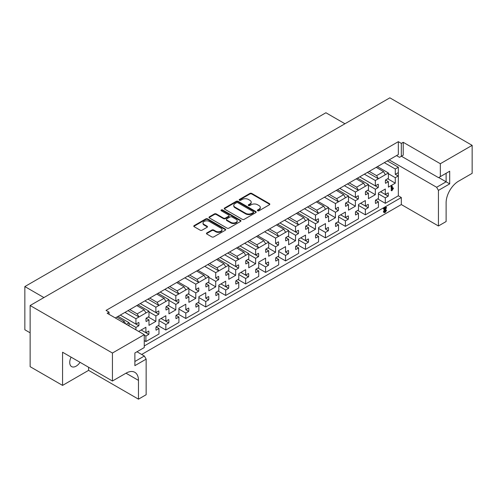 <?xml version="1.0" encoding="UTF-8"?>
<svg xmlns="http://www.w3.org/2000/svg" width="497" height="497" viewBox="0 0 497 497"><rect width="100%" height="100%" fill="white"/><g stroke="black" fill="none" stroke-linecap="round" stroke-linejoin="round"><path stroke-width="0.75" d="M257.657 210.765A0.969 0.559 0 0 0 259.024 210.765L269.43 204.758A1.385 0.801 0 0 0 269.834 204.192A1.385 0.801 0 0 0 269.43 203.627L251.805 193.451A1.385 0.801 0 0 0 249.848 193.451L239.442 199.459A0.969 0.559 0 0 0 239.156 199.856A0.969 0.559 0 0 0 239.442 200.248A0.969 0.559 0 0 0 240.815 200.248L242.163 199.471A4.43 2.56 0 0 1 248.425 199.471L249.898 200.322A4.43 2.56 0 0 1 251.196 202.13A4.43 2.56 0 0 1 249.898 203.938L248.55 204.714A0.969 0.559 0 0 0 248.264 205.112A0.969 0.559 0 0 0 248.55 205.51A0.969 0.559 0 0 0 249.923 205.51L251.265 204.727A4.43 2.56 0 0 1 257.533 204.727L258.999 205.578A4.43 2.56 0 0 1 260.298 207.386A4.43 2.56 0 0 1 258.999 209.194L257.657 209.97A0.969 0.559 0 0 0 257.371 210.368A0.969 0.559 0 0 0 257.657 210.765M71.096 357.157A9.027 5.212 120 0 0 71.611 366.612A9.027 5.212 120 0 0 76.122 366.165A9.027 5.212 120 0 0 80.054 362.325M139.017 331.636L139.017 331.232L145.901 327.256L145.901 332.729L148.783 331.07A9.17 5.293 -60 0 1 148.783 334.406L145.901 336.071L145.901 341.545L158.972 333.996L158.972 328.523L156.089 330.188A9.17 5.293 -60 0 1 156.089 326.846L158.972 325.187L158.972 319.714L165.855 315.738L165.855 321.211L168.732 319.546A9.17 5.293 -60 0 1 168.732 322.888L165.855 324.553L165.855 330.02L178.92 322.478L178.92 317.005L176.044 318.67A9.17 5.293 -60 0 1 176.044 315.328L178.92 313.669L178.92 308.196L185.803 304.22L185.803 309.693L188.686 308.028A9.17 5.293 -60 0 1 188.686 311.37L185.803 313.035L185.803 318.502L198.875 310.96L198.875 305.487L195.992 307.152A9.17 5.293 -60 0 1 195.992 303.81L198.875 302.145L198.875 296.678L205.758 292.702L205.758 298.175L208.634 296.51A9.17 5.293 -60 0 1 208.634 299.853L205.758 301.517L205.758 306.984L218.823 299.442L218.823 293.969L215.947 295.634A9.17 5.293 -60 0 1 215.947 292.292L218.823 290.627L218.823 285.16L225.706 281.184L225.706 286.657L228.583 284.992A9.17 5.293 -60 0 1 228.583 288.335L225.706 289.993L225.706 295.466L238.771 287.925L238.771 282.451L235.895 284.116A9.17 5.293 -60 0 1 235.895 280.774L238.771 279.109L238.771 273.642L245.655 269.666L245.655 275.139L248.537 273.474A9.17 5.293 -60 0 1 248.537 276.817L245.655 278.475L245.655 283.949L258.726 276.407L258.726 270.933L255.843 272.592A9.17 5.293 -60 0 1 255.843 269.256L258.726 267.591L258.726 262.118L265.609 258.148L265.609 263.621L268.486 261.956A9.17 5.293 -60 0 1 268.486 265.299L265.609 266.957L265.609 272.431L278.674 264.889L278.674 259.415L275.798 261.074A9.17 5.293 -60 0 1 275.798 257.738L278.674 256.073L278.674 250.6L285.558 246.63L285.558 252.097L288.44 250.438A9.17 5.293 -60 0 1 288.44 253.781L285.558 255.439L285.558 260.913L298.629 253.364L298.629 247.897L295.746 249.556A9.17 5.293 -60 0 1 295.746 246.22L298.629 244.555L298.629 239.082L305.512 235.112L305.512 240.579L308.388 238.92A9.17 5.293 -60 0 1 308.388 242.256L305.512 243.921L305.512 249.395L318.577 241.846L318.577 236.379L315.701 238.038A9.17 5.293 -60 0 1 315.701 234.696L318.577 233.037L318.577 227.564L325.46 223.594L325.46 229.061L328.337 227.402A9.17 5.293 -60 0 1 328.337 230.738L325.46 232.403L325.46 237.877L338.532 230.328L338.532 224.861L335.649 226.52A9.17 5.293 -60 0 1 335.649 223.178L338.532 221.519L338.532 216.046L345.409 212.07L345.409 217.543L348.291 215.884A9.17 5.293 -60 0 1 348.291 219.22L345.409 220.885L345.409 226.359L358.48 218.81L358.48 213.337L355.603 215.002A9.17 5.293 -60 0 1 355.603 211.66L358.48 210.001L358.48 204.528L365.363 200.552L365.363 206.025L368.24 204.36A9.17 5.293 -60 0 1 368.24 207.703L365.363 209.367L365.363 214.834L378.428 207.292L378.428 201.819L375.552 203.484A9.17 5.293 -60 0 1 375.552 200.142L378.428 198.483L378.428 193.01L385.312 189.034L385.312 194.507L388.194 192.842A9.17 5.293 -60 0 1 388.194 196.185L385.312 197.849L385.312 203.316L398.333 195.806L398.333 174.261A9.17 5.293 -60 0 1 398.165 176.025L395.289 177.69L395.289 183.163L388.406 187.133L388.406 181.666L385.529 183.325A9.17 5.293 -60 0 1 385.529 179.982L388.406 178.324L388.406 172.968L378.379 178.752L375.341 180.51L375.341 185.866L378.217 184.207A9.17 5.293 -60 0 1 378.217 187.543L375.341 189.208L375.341 194.681L368.457 198.651L368.457 193.184L365.575 194.843A9.17 5.293 -60 0 1 365.575 191.507L368.457 189.842L368.457 184.486L358.43 190.276L356.635 187.164L363.618 183.132L365.413 186.245M340.662 214.816L348.291 219.22M325.46 229.061L328.337 230.738M300.76 237.852L308.388 242.256M285.558 252.097L288.44 253.781M265.609 263.621L268.486 265.299M240.902 272.412L248.537 276.817M220.954 283.93L228.583 288.335M205.758 298.175L208.634 299.853M185.803 309.693L188.686 311.37M161.103 318.484L168.732 322.888M141.148 330.002L148.783 334.406M360.611 203.298L368.24 207.703M380.559 191.78L388.194 196.185M347.459 183.94L358.43 190.276L355.386 192.028L355.386 197.384L358.269 195.725A9.17 5.293 -60 0 1 358.269 199.067L355.386 200.726L355.386 206.199L348.503 210.175L348.503 204.702L345.626 206.361A9.17 5.293 -60 0 1 345.626 203.024L348.503 201.36L348.503 196.004L338.476 201.794L336.68 198.682L343.663 194.65L345.458 197.763M339.762 188.382L358.269 199.067M327.504 195.458L338.476 201.794L335.438 203.546L335.438 208.908L338.314 207.243A9.17 5.293 -60 0 1 338.314 210.585L335.438 212.244L335.438 217.717L328.554 221.693L328.554 216.22L325.672 217.879A9.17 5.293 -60 0 1 325.672 214.542L328.554 212.878L328.554 207.522L318.527 213.312L316.732 210.2L323.715 206.168L325.51 209.28M335.438 208.908L338.314 210.585M307.556 206.976L318.527 213.312L315.483 215.064L315.483 220.426L318.366 218.761A9.17 5.293 -60 0 1 318.366 222.103L315.483 223.762L315.483 229.235L308.6 233.211L308.6 227.738L305.723 229.403A9.17 5.293 -60 0 1 305.723 226.06L308.6 224.395L308.6 219.04L298.579 224.83L296.784 221.718L303.766 217.686L305.562 220.798M299.859 211.418L318.366 222.103M287.601 218.494L298.579 224.83L295.535 226.589L295.535 231.944L298.411 230.279A9.17 5.293 -60 0 1 298.411 233.621L295.535 235.28L295.535 240.753L288.651 244.729L288.651 239.256L285.775 240.921A9.17 5.293 -60 0 1 285.775 237.578L288.651 235.913L288.651 230.558L278.624 236.348L276.829 233.236L283.812 229.204L285.607 232.316M279.91 222.936L298.411 233.621M267.653 230.012L278.624 236.348L275.587 238.106L275.587 243.462L278.463 241.797A9.17 5.293 -60 0 1 278.463 245.139L275.587 246.804L275.587 252.271L268.703 256.247L268.703 250.774L265.82 252.439A9.17 5.293 -60 0 1 265.82 249.096L268.703 247.431L268.703 242.076L258.676 247.866L256.881 244.754L263.864 240.722L265.659 243.834M275.587 243.462L278.463 245.139M247.705 241.53L258.676 247.866L255.632 249.624L255.632 254.98L258.515 253.315A9.17 5.293 -60 0 1 258.515 256.657L255.632 258.322L255.632 263.789L248.748 267.765L248.748 262.292L245.872 263.957A9.17 5.293 -60 0 1 245.872 260.614L248.748 258.956L248.748 253.594L238.722 259.384L236.926 256.272L243.909 252.246L245.704 255.352M240.008 245.972L258.515 256.657M227.75 253.048L238.722 259.384L235.684 261.142L235.684 266.498L238.56 264.833A9.17 5.293 -60 0 1 238.56 268.175L235.684 269.84L235.684 275.307L228.8 279.283L228.8 273.81L225.918 275.475A9.17 5.293 -60 0 1 225.918 272.132L228.8 270.474L228.8 265.118L218.773 270.902L216.978 267.796L223.961 263.764L225.756 266.87M220.053 257.489L238.56 268.175M207.802 264.566L218.773 270.902L215.729 272.66L215.729 278.016L218.612 276.357A9.17 5.293 -60 0 1 218.612 279.693L215.729 281.358L215.729 286.831L208.846 290.801L208.846 285.328L205.969 286.993A9.17 5.293 -60 0 1 205.969 283.65L208.846 281.992L208.846 276.636L198.825 282.42L197.029 279.314L204.012 275.282L205.808 278.388M215.729 278.016L218.612 279.693M187.847 276.09L198.825 282.42L195.781 284.178L195.781 289.534L198.657 287.875A9.17 5.293 -60 0 1 198.657 291.211L195.781 292.876L195.781 298.349L188.897 302.319L188.897 296.852L186.015 298.511A9.17 5.293 -60 0 1 186.015 295.168L188.897 293.51L188.897 288.154L178.87 293.938L177.075 290.832L184.058 286.8L185.853 289.906M195.781 289.534L198.657 291.211M167.899 287.608L178.87 293.938L175.826 295.696L175.826 301.052L178.709 299.393A9.17 5.293 -60 0 1 178.709 302.729L175.826 304.394L175.826 309.867L168.943 313.837L168.943 308.37L166.066 310.029A9.17 5.293 -60 0 1 166.066 306.692L168.943 305.028L168.943 299.672L158.922 305.456L157.127 302.35L164.109 298.318L165.905 301.43M160.202 292.05L178.709 302.729M147.944 299.126L158.922 305.456L155.878 307.214L155.878 312.57L158.754 310.911A9.17 5.293 -60 0 1 158.754 314.253L155.878 315.912L155.878 321.385L148.994 325.355L148.994 319.888L146.118 321.547A9.17 5.293 -60 0 1 146.118 318.21L148.994 316.546L148.994 311.19L138.967 316.98L137.172 313.868L144.155 309.836L145.95 312.948M140.253 303.568L158.754 314.253M127.996 310.644L138.967 316.98L135.929 318.732L135.929 324.094L138.806 322.429A9.17 5.293 -60 0 1 138.806 325.771L135.929 327.43L135.929 329.846M120.299 315.086L138.806 325.771M359.71 176.864L378.217 187.543M398.165 172.689A9.17 5.293 -60 0 1 398.333 174.261L398.333 167.234L395.289 168.992L395.289 174.348L398.165 172.689M395.289 174.348L398.165 176.025M242.256 219.314A1.385 0.801 0 0 0 244.22 219.314L255.769 212.641A1.385 0.801 0 0 0 256.179 212.076A1.385 0.801 0 0 0 255.769 211.511L238.144 201.335A1.385 0.801 0 0 0 236.187 201.335L224.632 208.007A1.385 0.801 0 0 0 224.228 208.572A1.385 0.801 0 0 0 224.632 209.138L242.256 219.314M134.88 361.499L144.354 356.026L146.149 359.138L134.88 365.643L134.88 352.976L144.254 347.558L144.254 334.661L107.147 313.234L109.042 312.141L109.042 314.328M385.063 162.227L398.333 154.567L398.333 141.664L106.047 310.414L109.042 312.141M398.333 141.664L401.321 143.391L403.222 142.297L403.222 155.201L401.427 156.238L438.534 177.659L449.704 171.21L449.704 183.884L438.435 190.388L438.435 225.98L401.321 204.559L401.321 197.533L144.254 345.949M438.435 225.98L446.113 221.544L446.113 202.77A17.637 10.182 120 0 1 458.582 181.175L472.15 173.341L472.15 145.354L440.33 163.724L403.222 142.297M472.15 145.354L389.853 97.834L30.137 305.518L30.137 366.68L62.56 385.399L88.59 370.364L138.47 399.166L138.47 380.385A17.637 10.182 120 0 0 134.817 372.315A17.637 10.182 120 0 0 126.002 373.191L112.434 381.019L112.434 353.032L30.137 305.518M144.254 334.661L112.434 353.032M206.864 232.913A1.385 0.801 0 0 0 206.454 233.478A1.385 0.801 0 0 0 206.864 234.044L211.809 236.895A1.385 0.801 0 0 0 213.766 236.895L225.321 230.223A1.385 0.801 0 0 0 225.725 229.657A1.385 0.801 0 0 0 225.321 229.092L207.696 218.916A1.385 0.801 0 0 0 205.733 218.916L194.184 225.588A1.385 0.801 0 0 0 193.774 226.154A1.385 0.801 0 0 0 194.184 226.719L200.154 230.167A1.385 0.801 0 0 0 202.111 230.167L207.056 227.315A1.385 0.801 0 0 0 207.46 226.75A1.385 0.801 0 0 0 207.056 226.185L204.093 224.47A3.703 2.137 0 0 1 203.012 222.96A3.703 2.137 0 0 1 205.298 220.985A3.703 2.137 0 0 1 209.336 221.451L220.935 228.148A3.703 2.137 0 0 1 222.022 229.657A3.703 2.137 0 0 1 219.736 231.633A3.703 2.137 0 0 1 215.698 231.173L213.766 230.055A1.385 0.801 0 0 0 211.809 230.055L206.864 232.913L206.864 233.484A1.385 0.801 0 0 0 206.547 233.764M240.542 221.432L228.993 228.104A1.385 0.801 0 0 1 227.03 228.104L209.405 217.928A1.385 0.801 0 0 1 209.001 217.363A1.385 0.801 0 0 1 209.405 216.798L214.35 213.946A1.385 0.801 0 0 1 216.313 213.946L223.457 218.071A1.385 0.801 0 0 0 225.414 218.071L228.695 216.176A1.385 0.801 0 0 0 229.105 215.611A1.385 0.801 0 0 0 228.695 215.046L221.258 210.753A0.969 0.559 0 0 1 220.972 210.355A0.969 0.559 0 0 1 221.569 209.84A0.969 0.559 0 0 1 222.625 209.958L240.542 220.301A1.385 0.801 0 0 1 240.952 220.867A1.385 0.801 0 0 1 240.542 221.432M176.677 282.538L184.058 286.8M169.694 286.57L177.075 290.832M156.723 294.056L164.109 298.318M149.74 298.088L157.127 302.35M144.354 356.026L136.973 351.764M122.709 322.218L124.207 321.354L125.704 323.945M116.826 317.092L124.207 321.354M129.792 309.606L137.172 313.868M136.774 305.574L144.155 309.836M276.431 224.942L283.812 229.204M269.449 228.974L276.829 233.236M289.397 217.456L296.784 221.718M296.38 213.424L303.766 217.686M309.351 205.938L316.732 210.2M316.334 201.906L323.715 206.168M329.3 194.42L336.68 198.682M336.283 190.388L343.663 194.65M189.643 275.052L197.029 279.314M196.626 271.02L204.012 275.282M349.254 182.902L356.635 187.164M356.237 178.87L363.618 183.132M256.483 236.46L263.864 240.722M249.5 240.492L256.881 244.754M236.529 247.984L243.909 252.246M229.546 252.01L236.926 256.272M209.597 263.534L216.978 267.796M216.58 259.502L223.961 263.764M265.361 231.335L386.859 161.19M245.406 242.853L267.156 230.297M225.458 254.377L247.202 241.822M205.503 265.895L227.253 253.34M185.555 277.413L207.299 264.858M145.652 300.449L187.35 276.375M125.704 311.967L147.447 299.411M165.607 288.931L167.402 287.893M365.115 173.745L366.91 172.707M345.16 185.263L346.956 184.225M325.212 196.781L327.007 195.743M305.257 208.299L307.059 207.261M285.309 219.817L287.104 218.779M115.329 317.956L127.499 310.929M369.203 171.384L376.583 175.646L383.566 171.614L385.361 174.727M376.186 167.352L383.566 171.614M391.599 186.996L391.947 186.182L391.45 185.897L391.798 186.182L391.45 185.897L391.096 186.71L391.4 190.475L391.096 190.183L391.599 190.469L391.599 186.996L391.096 186.71M392.295 188.239L392.698 187.829L393.475 188.288L391.897 190.761L391.599 190.469L391.897 190.761M129.046 325.877L129.046 322.708L126.3 324.292M388.406 173.714L395.289 177.69M387.66 178.752L395.289 183.163M385.523 180.001L388.406 181.666M377.434 166.632L388.406 172.968M395.289 168.992L384.318 162.656M368.457 185.232L375.341 189.208M367.705 190.276L375.341 194.681M365.575 191.519L368.457 193.184M357.48 178.15L368.457 184.486M375.341 180.51L364.363 174.174M359.729 176.857L375.341 185.866M129.046 323.46L135.929 327.43M118.069 316.372L129.046 322.708M135.929 318.732L124.952 312.402M120.317 315.079L135.929 324.094M148.994 311.936L155.878 315.912M148.249 316.98L155.878 321.385M146.112 318.223L148.994 319.888M138.023 304.854L148.994 311.19M155.878 307.214L144.907 300.878M140.266 303.561L155.878 312.57M168.943 300.418L175.826 304.394M168.197 305.462L175.826 309.867M166.066 306.705L168.943 308.37M157.971 293.336L168.943 299.672M175.826 295.696L164.855 289.36M160.214 292.037L175.826 301.052M188.897 288.9L195.781 292.876M188.146 293.938L195.781 298.349M186.015 295.187L188.897 296.852M177.926 281.818L188.897 288.154M195.781 284.178L184.809 277.842M208.846 277.382L215.729 281.358M208.1 282.42L215.729 286.831M205.963 283.669L208.846 285.328M197.874 270.3L208.846 276.636M215.729 272.66L204.758 266.324M228.8 265.864L235.684 269.84M228.048 270.902L235.684 275.307M225.918 272.151L228.8 273.81M217.823 258.782L228.8 265.118M235.684 261.142L224.706 254.806M220.072 257.483L235.684 266.498M248.748 254.346L255.632 258.322M248.003 259.384L255.632 263.789M245.866 260.627L248.748 262.292M237.777 247.264L248.748 253.594M255.632 249.624L244.661 243.288M240.02 245.965L255.632 254.98M268.703 242.828L275.587 246.804M267.951 247.866L275.587 252.271M265.82 249.109L268.703 250.774M257.726 235.746L268.703 242.076M275.587 238.106L264.609 231.77M288.651 231.31L295.535 235.28M287.906 236.348L295.535 240.753M285.769 237.591L288.651 239.256M277.68 224.222L288.651 230.558M295.535 226.589L284.564 220.252M279.923 222.929L295.535 231.944M308.6 219.792L315.483 223.762M307.854 224.83L315.483 229.235M305.723 226.073L308.6 227.738M297.628 212.704L308.6 219.04M315.483 215.064L304.512 208.734M299.871 211.411L315.483 220.426M328.554 208.274L335.438 212.244M327.803 213.312L335.438 217.717M325.672 214.555L328.554 216.22M317.583 201.186L328.554 207.522M335.438 203.546L324.46 197.216M348.503 196.75L355.386 200.726M347.757 201.794L355.386 206.199M345.62 203.037L348.503 204.702M337.531 189.668L348.503 196.004M355.386 192.028L344.415 185.698M339.774 188.375L355.386 197.384M378.428 193.873L385.312 197.849M377.683 198.912L385.312 203.316M375.552 200.161L378.428 201.819M380.578 191.774L385.312 194.507M358.48 205.391L365.363 209.367M357.728 210.43L365.363 214.834M355.597 211.679L358.48 213.337M360.623 203.292L365.363 206.025M144.254 335.121L145.901 336.071M144.254 340.594L145.901 341.545M141.167 329.996L145.901 332.729M158.972 320.577L165.855 324.553M158.22 325.616L165.855 330.02M156.089 326.864L158.972 328.523M161.115 318.478L165.855 321.211M178.92 309.059L185.803 313.035M178.174 314.098L185.803 318.502M176.037 315.34L178.92 317.005M198.875 297.541L205.758 301.517M198.123 302.58L205.758 306.984M195.992 303.822L198.875 305.487M218.823 286.023L225.706 289.993M218.077 291.062L225.706 295.466M215.94 292.304L218.823 293.969M220.966 283.917L225.706 286.657M238.771 274.506L245.655 278.475M238.026 279.544L245.655 283.949M235.895 280.786L238.771 282.451M240.921 272.399L245.655 275.139M258.726 262.988L265.609 266.957M257.974 268.026L265.609 272.431M255.843 269.268L258.726 270.933M278.674 251.463L285.558 255.439M277.929 256.508L285.558 260.913M275.792 257.75L278.674 259.415M298.629 239.945L305.512 243.921M297.877 244.99L305.512 249.395M295.746 246.232L298.629 247.897M300.772 237.846L305.512 240.579M318.577 228.427L325.46 232.403M317.832 233.466L325.46 237.877M315.694 234.714L318.577 236.379M338.532 216.909L345.409 220.885M337.78 221.948L345.409 226.359M335.649 223.196L338.532 224.861M340.675 214.81L345.409 217.543M398.333 154.567L396.538 155.604L399.526 157.332L401.321 156.294L401.321 143.391M401.321 156.294L403.222 155.201M384.516 212.728L383.92 211.939L385.647 208.423L384.274 209.218L383.852 209.113L384.187 208.578L386.107 207.466L386.529 207.64L384.616 211.511L385.212 211.84L386.212 210.237L386.517 210.442L385.2 212.486L383.74 212.374L383.417 211.654L384.684 208.976M384.274 209.218L383.355 208.827L383.771 208.933L383.355 208.827L383.684 208.286L386.026 207.348M384.622 211.604L385.715 209.951L386.517 210.442M141.664 354.473L401.321 204.559M440.33 163.724L440.33 176.621M389.151 159.866L436.639 187.276L446.113 181.809L438.733 177.547M387.356 160.904L398.333 167.234M398.333 195.806L401.321 197.533M438.435 190.388L436.639 187.276M138.47 399.166L146.149 394.73L146.149 359.138M43.904 297.566L24.85 286.57L325.908 112.751L344.961 123.753M30.137 332.816L24.85 329.766L24.85 286.57M112.434 381.019L62.56 352.224L62.56 385.399M88.59 370.364L88.59 367.258M449.704 171.21L446.113 173.285L446.113 181.809L449.704 183.884M367.407 172.422L378.379 178.752L376.583 175.646M257.508 210.653A0.969 0.559 0 0 1 257.657 210.548L258.999 209.771A4.43 2.56 0 0 0 260.298 207.963L260.298 207.386M251.196 202.13L251.196 202.708A4.43 2.56 0 0 1 249.898 204.515L248.55 205.292A0.969 0.559 0 0 0 248.407 205.398M269.741 204.478A1.385 0.801 0 0 0 269.43 204.205L251.805 194.029A1.385 0.801 0 0 0 249.848 194.029L239.442 200.036A0.969 0.559 0 0 0 239.299 200.142M222.022 229.657L222.022 230.235A3.703 2.137 0 0 1 219.736 232.211A3.703 2.137 0 0 1 215.698 231.745L213.766 230.633A1.385 0.801 0 0 0 211.809 230.633L206.864 233.484M203.012 222.96L203.012 223.538A3.703 2.137 0 0 0 204.093 225.048L204.093 224.47M207.373 227.036A1.385 0.801 0 0 0 207.056 226.756L204.093 225.048M225.632 229.949A1.385 0.801 0 0 0 225.321 229.67L207.696 219.494A1.385 0.801 0 0 0 205.733 219.494L194.184 226.166A1.385 0.801 0 0 0 193.867 226.446M229.105 215.611L229.105 216.189A1.385 0.801 0 0 1 228.695 216.754L225.414 218.649A1.385 0.801 0 0 1 223.457 218.649L216.313 214.518A1.385 0.801 0 0 0 214.35 214.518L209.405 217.375A1.385 0.801 0 0 0 209.094 217.655M240.859 221.159A1.385 0.801 0 0 0 240.542 220.879L222.625 210.535A0.969 0.559 0 0 0 221.109 210.641M230.875 222.352A3.703 2.137 0 0 0 234.913 222.818A3.703 2.137 0 0 0 237.199 220.842A3.703 2.137 0 0 0 236.112 219.326L232.024 216.972A1.385 0.801 0 0 0 230.068 216.972L226.787 218.86A1.385 0.801 0 0 0 226.383 219.425A1.385 0.801 0 0 0 226.787 219.991L230.875 222.352L230.875 222.929A3.703 2.137 0 0 0 234.913 223.395A3.703 2.137 0 0 0 237.199 221.42L237.199 220.842M226.383 219.425L226.383 220.003A1.385 0.801 0 0 0 226.787 220.569L226.787 219.991M230.875 222.929L226.787 220.569M256.085 212.368A1.385 0.801 0 0 0 255.769 212.089L238.144 201.912A1.385 0.801 0 0 0 236.187 201.912L224.632 208.585A1.385 0.801 0 0 0 224.321 208.864M253.321 212.474A0.969 0.559 0 0 0 253.607 212.076A0.969 0.559 0 0 0 253.321 211.685L237.852 202.751A0.969 0.559 0 0 0 236.479 202.751L235.062 203.571A4.43 2.56 0 0 0 233.764 205.379A4.43 2.56 0 0 0 235.062 207.187L245.636 213.294A4.43 2.56 0 0 0 251.904 213.294L253.321 212.474L253.321 213.051A0.969 0.559 0 0 0 253.607 212.654L253.607 212.076M233.764 205.379L233.764 205.957A4.43 2.56 0 0 0 235.062 207.765L235.062 207.187M253.321 213.051L251.904 213.872A4.43 2.56 0 0 1 245.636 213.872L235.062 207.765M392.295 186.474L391.947 186.182L392.295 186.474L392.295 189.208L393.475 188.288M383.92 211.939L383.417 211.654M385.759 211.175L385.256 210.89M386.529 207.64L385.61 207.181M384.187 208.578L383.684 208.286M126.002 373.191L138.47 380.385M258.999 209.771L258.999 209.194M248.55 205.292L248.55 204.714M249.898 204.515L249.898 203.938M239.442 200.036L239.442 199.459M249.848 194.029L249.848 193.451M251.805 194.029L251.805 193.451M269.43 204.205L269.43 203.627M257.657 210.548L257.657 209.97M211.809 230.633L211.809 230.055M213.766 230.633L213.766 230.055M215.698 231.745L215.698 231.173M207.056 226.756L207.056 226.185M194.184 226.166L194.184 225.588M205.733 219.494L205.733 218.916M207.696 219.494L207.696 218.916M225.321 229.67L225.321 229.092M209.405 217.375L209.405 216.798M214.35 214.518L214.35 213.946M216.313 214.518L216.313 213.946M223.457 218.649L223.457 218.071M225.414 218.649L225.414 218.071M228.695 216.754L228.695 216.176M222.625 210.535L222.625 209.958M240.542 220.879L240.542 220.301M224.632 208.585L224.632 208.007M236.187 201.912L236.187 201.335M238.144 201.912L238.144 201.335M255.769 212.089L255.769 211.511M245.636 213.872L245.636 213.294M251.904 213.872L251.904 213.294M391.686 185.866L392.189 186.151M391.207 190.494L391.704 190.786M392.891 187.81L393.388 188.102M385.933 209.927L386.43 210.212M385.927 207.131L386.424 207.417M383.429 209.001L383.926 209.293"/></g></svg>
